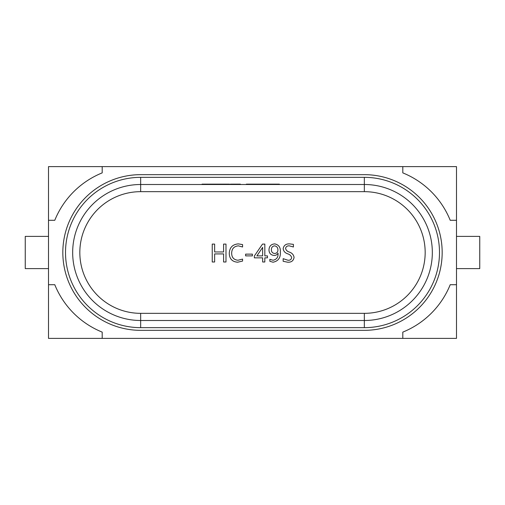 <?xml version="1.0" encoding="UTF-8"?>
<svg xmlns="http://www.w3.org/2000/svg" width="505" height="505" viewBox="0 0 505 505"><rect width="100%" height="100%" fill="white"/><g stroke="black" fill="none" stroke-linecap="round" stroke-linejoin="round"><path stroke-width="0.76" d="M456.488 220.294L456.488 166.612L402.807 166.612L402.807 172.88A85.888 85.888 0 0 1 450.22 220.294L456.488 220.294L456.488 284.706L450.22 284.706A85.888 85.888 0 0 1 402.807 332.12L402.807 338.388L456.488 338.388L456.488 284.706M54.78 220.294A85.888 85.888 0 0 1 102.193 172.88L102.193 166.612L48.512 166.612L48.512 220.294L54.78 220.294M102.193 332.12A85.888 85.888 0 0 1 54.78 284.706L48.512 284.706L48.512 338.388L102.193 338.388L102.193 332.12M402.807 166.612L102.193 166.612M48.512 220.294L48.512 284.706M102.193 338.388L402.807 338.388M456.488 268.603L479.75 268.603L479.75 236.397L456.488 236.397M48.512 236.397L25.25 236.397L25.25 268.603L48.512 268.603M432.33 252.5A67.998 67.998 0 0 1 364.339 320.498L140.661 320.498A67.998 67.998 0 0 1 72.669 252.5A67.998 67.998 0 0 1 140.661 184.502L364.339 184.502A67.998 67.998 0 0 1 432.33 252.5A67.998 67.998 0 0 0 364.339 184.502L364.339 177.343A75.157 75.157 0 0 1 439.489 252.5A75.157 75.157 0 0 1 364.339 327.657L140.661 327.657A75.157 75.157 0 0 1 65.511 252.5A75.157 75.157 0 0 1 140.661 177.343L364.339 177.343M62.828 252.5A77.839 77.839 0 0 0 140.661 330.339L364.339 330.339A77.839 77.839 0 0 0 442.172 252.5A77.839 77.839 0 0 0 364.339 174.661L140.661 174.661A77.839 77.839 0 0 0 62.828 252.5M273.028 262.209L269.847 261.287L269.847 259.317L273.022 260.245C276.652 259.519 278.324 257.165 278.047 253.188L278.002 253.188C277.163 254.716 275.863 255.467 274.101 255.448C270.819 255.094 269.108 253.245 268.976 249.887C269.165 246.206 271.078 244.199 274.72 243.883C278.81 244.773 280.679 247.482 280.325 252.008C280.704 257.758 278.274 261.161 273.028 262.209M287.661 262.209L283.16 261.287L283.16 258.667L287.932 260.245C290.078 260.428 291.322 259.538 291.669 257.575C291.057 255.65 289.681 254.381 287.534 253.756C284.99 252.879 283.532 251.187 283.16 248.681C283.804 245.38 285.912 243.782 289.485 243.883L293.418 244.369L293.418 246.989L289.296 245.847C287.238 245.727 285.994 246.591 285.559 248.447C286.076 250.265 287.339 251.477 289.359 252.077C292.035 252.992 293.607 254.76 294.068 257.38C293.493 260.801 291.36 262.411 287.661 262.209M254.356 255.984L262.499 244.098L264.828 244.098L264.828 255.883L267.448 255.883L267.448 257.847L264.828 257.847L264.828 261.994L262.644 261.994L262.644 257.847L254.356 257.847L254.356 255.984M245.626 254.135L252.393 254.135L252.393 255.883L245.626 255.883L245.626 254.135M237.981 260.245L242.57 259.103L242.57 261.066L237.647 262.209C232.262 261.792 229.466 258.85 229.257 253.384C229.548 247.545 232.578 244.376 238.36 243.883L242.57 244.59L242.57 246.989L238.379 245.847C233.998 246.288 231.763 248.75 231.662 253.239C231.732 257.487 233.84 259.822 237.981 260.245M223.589 244.098L225.987 244.098L225.987 261.994L223.589 261.994L223.589 253.92L214.638 253.92L214.638 261.994L212.239 261.994L212.239 244.098L214.638 244.098L214.638 251.957L223.589 251.957L223.589 244.098M274.587 245.847C272.485 246.169 271.412 247.431 271.374 249.628C271.368 251.951 272.485 253.239 274.72 253.485C276.69 253.295 277.756 252.216 277.92 250.234C277.984 247.766 276.873 246.301 274.587 245.847M262.644 247.381L256.887 255.883L262.644 255.883L262.644 247.381M236.473 184.502L236.473 184.148L236.548 184.502M236.548 184.148L239.446 184.148L239.446 184.502M239.446 184.148L240.386 184.148L240.386 184.502M236.252 184.502L236.252 184.148L230.804 184.148L230.804 184.502M209.013 184.502L209.013 184.148L225.432 184.148L225.432 184.502M225.432 184.148L225.596 184.502M225.596 184.148L229.346 184.148L229.346 184.502M218.128 184.148L218.128 184.502M224.056 184.148L224.056 184.502M213.95 184.148L213.95 184.502M211.178 184.148L211.178 184.502M214.953 184.148L214.953 184.502M217.724 184.148L217.724 184.502M230.179 184.148L229.598 184.502M225.186 184.148L225.186 184.502M202.063 184.502L202.063 184.148L208.609 184.148L208.609 184.502M204.834 184.148L204.834 184.502M205.838 184.148L205.838 184.502M246.345 184.502L246.345 184.148L279.366 184.148L279.366 184.502M251.471 184.148L251.471 184.502M254.267 184.148L254.267 184.502M269.79 184.148L269.79 184.502M364.339 313.34A60.84 60.84 0 0 0 425.172 252.5A60.84 60.84 0 0 0 364.339 191.66L140.661 191.66A60.84 60.84 0 0 0 79.828 252.5A60.84 60.84 0 0 0 140.661 313.34L364.339 313.34L364.339 327.657M140.661 327.657L140.661 320.498A67.998 67.998 0 0 1 72.669 252.5A67.998 67.998 0 0 1 140.661 184.502L140.661 191.66M140.661 177.343L140.661 184.502M140.661 320.498L140.661 313.34M364.339 191.66L364.339 184.502M232.527 184.148L232.527 184.502M235.197 184.148L235.197 184.502M219.227 184.148L219.227 184.502M221.979 184.148L221.979 184.502M210.112 184.148L210.112 184.502M261.306 184.148L261.306 184.502M267.511 184.148L267.511 184.502M270.977 184.148L270.977 184.502M276.929 184.148L276.929 184.502"/></g></svg>

